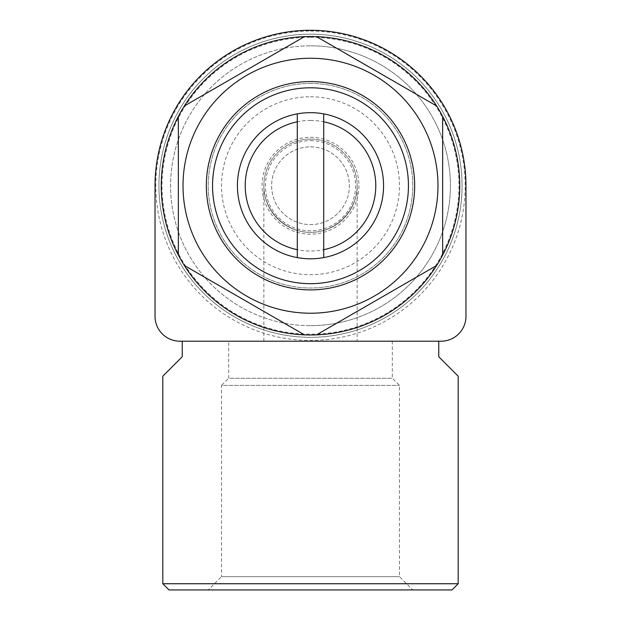 <?xml version="1.0" encoding="UTF-8"?>
<svg xmlns="http://www.w3.org/2000/svg" width="621" height="621" viewBox="0 0 621 621"><rect width="100%" height="100%" fill="white"/><g stroke="black" fill="none" stroke-linecap="round" stroke-linejoin="round"><path stroke-width="0.47" stroke-dasharray="3.1 2.33" d="M182.24 341.201L438.76 341.201L182.24 341.201L182.24 356.749L162.811 376.186M458.189 583.732L162.811 583.732M458.189 376.186L438.76 356.749L438.76 341.201M310.5 139.096A46.637 46.637 0 0 1 350.888 209.06A46.637 46.637 0 0 1 270.112 209.06A46.637 46.637 0 0 1 310.5 139.096A46.637 46.637 0 0 0 263.863 185.741A46.637 46.637 0 0 0 310.5 232.378A46.637 46.637 0 0 0 357.137 185.741A46.637 46.637 0 0 0 310.5 139.096M357.137 185.741C357.323 210.698 335.456 232.565 310.5 232.378C285.544 232.565 263.677 210.698 263.863 185.741C263.677 210.698 285.544 232.565 310.5 232.378C335.456 232.565 357.323 210.698 357.137 185.741L357.137 341.201L263.863 341.201L357.137 341.201M310.5 137.303A48.438 48.438 0 0 1 352.449 209.952A48.438 48.438 0 0 1 268.551 209.952A48.438 48.438 0 0 1 310.5 137.303M310.5 36.492A149.25 149.25 0 0 1 439.753 260.362A149.25 149.25 0 0 1 181.247 260.362A149.25 149.25 0 0 1 310.5 36.492M310.5 325.66A139.919 139.919 0 0 0 450.419 185.741A139.919 139.919 0 0 0 310.5 45.822A139.919 139.919 0 0 0 170.581 185.741A139.919 139.919 0 0 0 310.5 325.66M310.5 45.822A139.919 139.919 0 0 1 431.673 255.697A139.919 139.919 0 0 1 189.327 255.697A139.919 139.919 0 0 1 310.5 45.822M310.5 83.462A102.271 102.271 0 0 1 399.07 236.873A102.271 102.271 0 0 1 221.93 236.873A102.271 102.271 0 0 1 310.5 83.462A102.271 102.271 0 0 1 399.07 236.873A102.271 102.271 0 0 1 221.93 236.873A102.271 102.271 0 0 1 310.5 83.462M310.5 96.775A88.966 88.966 0 0 1 387.543 230.22A88.966 88.966 0 0 1 233.457 230.22A88.966 88.966 0 0 1 310.5 96.775M465.967 185.741A155.467 155.467 0 0 0 310.5 30.274A155.467 155.467 0 0 0 155.033 185.741L155.033 316.33A24.871 24.871 0 0 0 179.911 341.201L441.089 341.201A24.871 24.871 0 0 0 465.967 316.33L465.967 185.741M310.5 34.163A151.578 151.578 0 0 1 441.772 261.526A151.578 151.578 0 0 1 179.228 261.526A151.578 151.578 0 0 1 310.5 34.163A151.578 151.578 0 0 1 441.772 261.526A151.578 151.578 0 0 1 179.228 261.526A151.578 151.578 0 0 1 310.5 34.163A151.578 151.578 0 0 1 441.772 261.526A151.578 151.578 0 0 1 179.228 261.526A151.578 151.578 0 0 1 310.5 34.163M310.5 87.794A97.947 97.947 0 0 1 395.321 234.707A97.947 97.947 0 0 1 225.679 234.707A97.947 97.947 0 0 1 310.5 87.794M184.352 265.493L304.5 334.866M316.5 334.866L436.648 265.493M442.649 255.107L442.649 116.368M436.648 105.981L316.5 36.616M304.5 36.616L184.352 105.981M178.351 116.368L178.351 255.107M451.972 589.95L169.028 589.95M208.229 589.95L412.771 589.95L208.229 589.95L221.534 576.645L399.466 576.645L221.534 576.645L221.534 385.4L399.466 385.4L221.534 385.4L228.683 378.259L392.317 378.259L228.683 378.259L228.683 341.201L392.317 341.201L228.683 341.201M263.863 341.201L263.863 185.741M310.5 112.673A73.068 73.068 0 0 1 373.78 222.271A73.068 73.068 0 0 1 247.22 222.271A73.068 73.068 0 0 1 310.5 112.673M310.5 120.443A65.298 65.298 0 0 1 367.05 218.39A65.298 65.298 0 0 1 253.95 218.39A65.298 65.298 0 0 1 310.5 120.443M310.5 146.874A38.867 38.867 0 0 1 344.158 205.171A38.867 38.867 0 0 1 276.842 205.171A38.867 38.867 0 0 1 310.5 146.874A38.867 38.867 0 0 1 344.158 205.171A38.867 38.867 0 0 1 276.842 205.171A38.867 38.867 0 0 1 310.5 146.874M310.5 140.656A45.085 45.085 0 0 1 349.545 208.283A45.085 45.085 0 0 1 271.455 208.283A45.085 45.085 0 0 1 310.5 140.656M310.5 81.576A104.165 104.165 0 0 1 400.708 237.82A104.165 104.165 0 0 1 220.292 237.82A104.165 104.165 0 0 1 310.5 81.576M297.288 121.794L297.288 249.681M323.712 249.681L323.712 121.794M310.5 37.268A148.473 148.473 0 0 1 439.078 259.974A148.473 148.473 0 0 1 181.922 259.974A148.473 148.473 0 0 1 310.5 37.268M310.5 31.05A154.691 154.691 0 0 1 444.465 263.087A154.691 154.691 0 0 1 176.535 263.087A154.691 154.691 0 0 1 310.5 31.05M392.317 341.201L392.317 378.259L399.466 385.4L399.466 576.645L412.771 589.95"/><path stroke-width="0.93" d="M297.288 249.681A65.298 65.298 0 0 1 297.288 121.794L297.288 257.606A73.068 73.068 0 0 1 297.288 113.876L297.288 121.794L297.288 113.876A73.068 73.068 0 0 1 383.568 185.741A73.068 73.068 0 0 1 323.712 257.606L323.712 121.794A65.298 65.298 0 0 1 323.712 249.681L323.712 257.606A73.068 73.068 0 0 1 297.288 257.606L297.288 249.681M162.811 583.732L458.189 583.732L451.972 589.95L169.028 589.95L162.811 583.732L162.811 376.186L182.24 356.749L182.24 341.201M438.76 341.201L438.76 356.749L458.189 376.186L458.189 583.732M436.648 105.981A149.25 149.25 0 0 1 442.649 116.368L442.649 255.107A149.25 149.25 0 0 1 436.648 265.493L316.5 334.866A149.25 149.25 0 0 1 304.5 334.866L184.352 265.493A149.25 149.25 0 0 1 178.351 255.107L178.351 116.368A149.25 149.25 0 0 1 184.352 105.981L304.5 36.616A149.25 149.25 0 0 1 316.5 36.616L436.648 105.981A149.25 149.25 0 0 0 316.5 36.616M442.649 255.107A149.25 149.25 0 0 0 442.649 116.368M316.5 334.866A149.25 149.25 0 0 0 436.648 265.493M184.352 265.493A149.25 149.25 0 0 0 304.5 334.866M178.351 116.368A149.25 149.25 0 0 0 178.351 255.107M304.5 36.616A149.25 149.25 0 0 0 184.352 105.981M310.5 58.258A127.484 127.484 0 0 1 420.906 249.479A127.484 127.484 0 0 1 200.094 249.479A127.484 127.484 0 0 1 310.5 58.258M155.033 185.741L155.033 316.33A24.871 24.871 0 0 0 179.911 341.201L441.089 341.201A24.871 24.871 0 0 0 465.967 316.33L465.967 185.741A155.467 155.467 0 0 0 310.5 30.274A155.467 155.467 0 0 0 155.033 185.741M323.712 113.876L323.712 121.794L323.712 113.876M310.5 87.794A97.947 97.947 0 0 1 395.321 234.707A97.947 97.947 0 0 1 225.679 234.707A97.947 97.947 0 0 1 310.5 87.794M310.5 81.576A104.165 104.165 0 0 1 400.708 237.82A104.165 104.165 0 0 1 220.292 237.82A104.165 104.165 0 0 1 310.5 81.576"/></g></svg>
